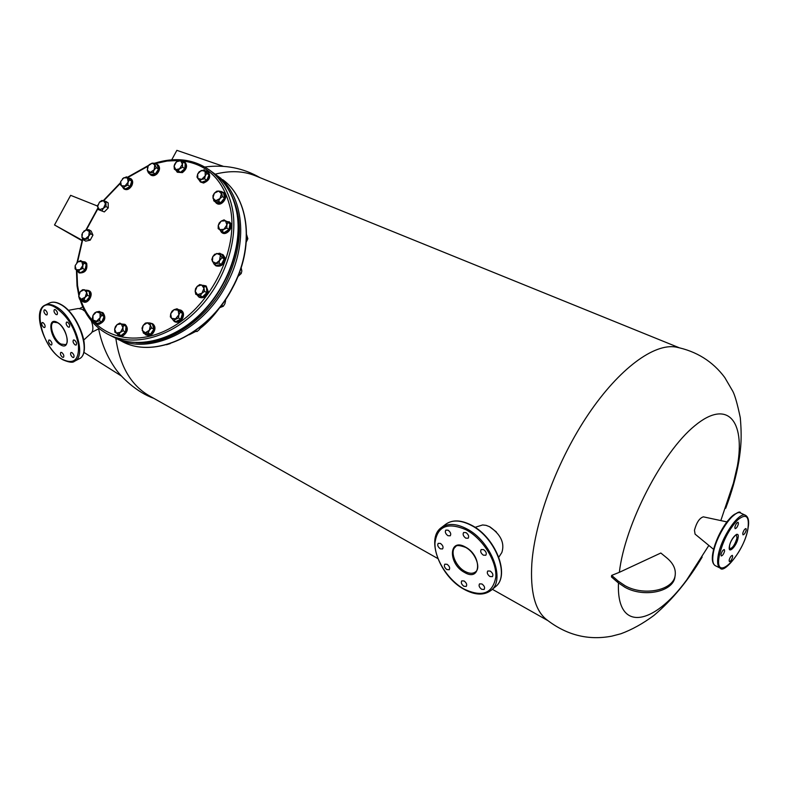 <?xml version="1.0" encoding="UTF-8"?>
<svg xmlns="http://www.w3.org/2000/svg" width="788" height="788" viewBox="0 0 788 788"><rect width="100%" height="100%" fill="white"/><g stroke="black" fill="none" stroke-linecap="round" stroke-linejoin="round"><path stroke-width="1.18" d="M464.102 580.983L461.758 580.864C460.753 582.578 461.472 584.381 463.896 586.282L466.24 586.41C467.245 584.696 466.526 582.884 464.102 580.983M447.091 564.297L444.826 564.169C443.802 565.882 444.511 567.705 446.924 569.606L449.199 569.734C450.214 568.01 449.515 566.198 447.091 564.297M440.462 543.434L438.226 543.326C437.173 545.069 437.872 546.902 440.315 548.832L442.57 548.94C443.614 547.187 442.915 545.355 440.462 543.434M448.116 530.206L445.841 530.107C444.757 531.9 445.456 533.762 447.948 535.712L450.224 535.801C451.317 534.008 450.608 532.146 448.116 530.206M465.994 532.59L463.639 532.501C462.536 534.313 463.245 536.195 465.777 538.155L468.131 538.234C469.234 536.421 468.525 534.54 465.994 532.59M483.625 549.62L481.192 549.531C480.099 551.344 480.818 553.215 483.349 555.166L485.792 555.254C486.876 553.432 486.157 551.561 483.625 549.62M481.961 583.977L479.547 583.859C478.523 585.592 479.252 587.415 481.704 589.325L484.137 589.444C485.142 587.7 484.423 585.878 481.961 583.977M490.234 571.083L487.772 570.985C486.718 572.758 487.447 574.61 489.949 576.54L492.411 576.639C493.465 574.856 492.736 573.004 490.234 571.083M475.056 527.339L482.63 524.956L486.137 525.36L489.87 526.847C500.892 534.678 504.881 543.227 501.848 552.506L501.739 552.683M61.769 352.502L60.794 352.374C59.977 353.812 60.538 355.427 62.479 357.22L63.464 357.338C64.281 355.9 63.71 354.285 61.769 352.502M49.88 340.14L48.935 340.012C48.117 341.45 48.679 343.066 50.609 344.858L51.565 344.986C52.382 343.548 51.821 341.933 49.88 340.14M43.044 322.647L42.119 322.528C41.291 323.986 41.843 325.621 43.793 327.424L44.729 327.542C45.556 326.084 44.995 324.449 43.044 322.647M45.221 309.97L44.295 309.861C43.438 311.349 44 313.003 45.98 314.826L46.916 314.944C47.763 313.457 47.201 311.792 45.221 309.97M55.357 309.654L54.402 309.536C53.525 311.043 54.086 312.718 56.086 314.56L57.051 314.668C57.928 313.161 57.357 311.487 55.357 309.654M67.551 322.174L66.576 322.065C65.69 323.563 66.261 325.237 68.27 327.079L69.255 327.187C70.132 325.69 69.571 324.016 67.551 322.174M71.974 352.6L70.969 352.482C70.132 353.93 70.693 355.565 72.663 357.368L73.668 357.496C74.505 356.038 73.934 354.403 71.974 352.6M74.456 340.091L73.451 339.973C72.594 341.46 73.156 343.115 75.146 344.937L76.16 345.055C77.017 343.568 76.456 341.913 74.456 340.091M68.31 310.344L78.327 308.502L82.198 309.329L84.937 311.299M91.3 320.785C93.417 326.567 93.398 330.694 91.241 333.157L91.152 333.235M724.605 551.019L724.33 549.571C722.97 549.876 721.847 551.531 720.981 554.535L721.247 555.964C722.616 555.658 723.739 554.013 724.605 551.019M738.415 523.784L738.149 522.286C736.81 522.582 735.706 524.227 734.849 527.202L735.115 528.689C736.455 528.393 737.558 526.758 738.415 523.784M746.226 530.009L745.98 528.551C744.67 528.856 743.596 530.472 742.739 533.397L742.995 534.845C744.296 534.55 745.369 532.934 746.226 530.009M732.653 556.781L732.407 555.373C731.087 555.678 729.993 557.303 729.127 560.248L729.383 561.647C730.703 561.342 731.796 559.716 732.653 556.781M713.623 549.364L695.085 534.136L694.455 530.275C696.533 522.533 699.498 518.061 703.349 516.839L703.398 516.849M179.999 168.662L182.658 167.174L182.412 164.19L178.275 170.809L180.442 172.336L184.825 168.711L185.249 163.431L183.092 161.875L182.412 164.19L180.649 160.732L176.492 161.727L174.089 166.179L175.832 169.647L179.999 168.662M182.658 167.174L184.825 168.711M183.092 161.875L179.142 160.24L175.616 162.604M178.275 170.809L174.335 169.144L176.512 170.681L180.442 172.336M174.778 163.874L174.089 166.179L174.335 169.144M241.158 267.674L241.847 271.013L241.227 273.515L237.887 276.568M239.513 272.412L241.227 273.515M214.917 201.629L216.73 203.363C221.773 205.904 228.254 195.552 223.536 192.479L221.812 191.789M216.148 203.048L217.321 203.777C222.364 206.318 228.835 195.966 224.127 192.902L224.019 192.824M83.242 301.814C88.108 304.739 94.363 293.382 89.261 290.89L89.162 290.831M86.424 290.151L88.611 290.536C93.723 293.038 87.458 304.404 82.592 301.469L81.184 300.051M96.471 311.94L94.619 312.994L92.964 315.446L96.471 311.94L99.327 311.408L101.682 312.639L104.105 316.49L101.751 315.259L100.037 313.072L96.471 311.94M94.727 322.282L99.446 320.706L101.81 321.928L97.091 323.494L94.727 322.282L92.324 318.421L92.964 315.446L93.023 320.086L96.579 321.238L100.096 317.722L100.037 313.072L99.327 311.408M99.446 320.706L100.096 317.722L101.751 315.259M101.81 321.928L104.105 316.49M127.784 185.052L130.03 186.529L131.694 181.22L129.459 179.743L128.148 182.087L127.784 185.052L123.204 187.455L125.45 188.923L130.03 186.529M129.459 179.743L127.528 177.98L128.148 182.087L125.016 185.948L121.273 185.682L120.308 184.54L120.662 181.585L121.273 185.682L123.204 187.455M131.694 181.22L126.553 176.847L127.528 177.98L123.785 177.733L120.662 181.585M126.553 176.847L122.534 178.63M189.228 334.772L195.69 331.472M200.221 328.369C207.008 323.139 213.489 316.264 219.665 307.714M618.156 581.061L617.979 582.588L611.458 576.944L611.636 575.417L618.156 581.061L625.081 585.73C644.151 596.516 673.72 590.202 675.178 575.279C675.976 569.064 673.228 563.302 666.914 557.993L660.827 553.018L619.358 572.315C624.776 524.641 662.147 452.263 694.73 425.796C727.393 398.61 745.438 420.615 737.42 465.826L732.288 487.999M617.979 582.588L624.894 587.257C643.944 598.043 673.494 591.729 674.952 576.796L675.178 575.279M255.883 175.99L254.869 175.576C242.95 170.907 229.722 170.444 215.163 174.197M115.846 338.279L115.885 338.643C119.983 366.656 131.36 385.844 150.016 396.206L437.793 558.525M489.417 526.611L496.302 531.88M702.157 557.067C688.298 580.46 672.223 599.914 653.922 615.438C642.988 623.554 631.986 629.661 620.905 633.759L611.744 636.162C587.907 640.674 565.981 634.99 545.946 619.102C534.885 609.843 530.186 591.295 531.841 563.469C534.875 520.385 557.707 459.542 588.538 414.015C619.388 368.429 654.148 343.204 675.858 347.045L676.488 347.153M611.636 575.417L619.358 572.315M689.48 576.156L686.84 579.741C653.222 626.007 616.305 632.754 618.481 583.021M82.06 240.192L54.52 224.974L81.913 240.636M97.554 206.062L70.634 195.335L54.52 224.974M223.487 166.367L176.867 150.341L171.735 159.826M121.401 376.014L83.755 352.275M147.642 166.898L147.317 170.395L148.252 165.785L152.153 163.155L149.139 164.712M154.921 163.254L157.117 164.781L158.496 169.164L156.3 167.647L155.147 165.125L152.153 163.155L154.921 163.254L154.212 169.745L156.3 167.647M147.317 170.395L150.291 172.385L154.212 169.745L153.069 172.483L148.469 172.917L147.317 170.395M153.069 172.483L155.266 174L150.675 174.424L148.469 172.917M155.266 174L158.496 169.164M197.877 178.512L199.659 180.629L201.669 179.388L197.877 178.512L197 177.054L197.67 174.03L197.877 178.512M199.659 180.629L201.817 182.156L206.742 180.334L204.594 178.797L201.669 179.388L205.274 175.763L205.057 171.272L201.265 170.415L197.67 174.03L199.256 171.666L204.181 169.824L206.86 173.39L205.274 175.763L204.594 178.797M206.742 180.334L208.997 174.936L206.86 173.39M208.997 174.936L204.181 169.824M246.624 234.794L247.846 238.754L246.329 241.936M246.555 237.877L247.846 238.754M218.542 201.196L220.689 202.703L215.951 202.358L213.804 200.851L212.898 195.857L214.346 193.208L216.71 191.208L218.621 191.051L221.448 191.533L223.585 193.06L224.511 198.054L222.374 196.527L220 198.546L221.458 193.71L218.621 191.051L214.346 193.208L212.888 198.034L215.715 200.704L220 198.546L218.542 201.196L213.804 200.851M220.689 202.703L224.511 198.054M221.448 191.533L222.374 196.527M123.686 325.158L122.928 327.709L123.164 330.783L125.509 331.994L121.096 335.53L116.299 333.038L114.871 332.25L114.634 329.187L115.393 326.636L117.097 324.607L114.634 329.187L116.299 333.038L120.456 332.3L122.928 327.709L121.244 323.868L119.796 323.1L117.097 324.607L121.244 323.868L126.021 326.38L119.796 323.1M125.509 331.994L126.021 326.38M118.742 334.329L120.456 332.3L123.164 330.783M150.37 325.208L147.257 322.804L143.18 325.385L142.204 330.359L145.297 332.772L149.395 330.192L150.37 325.208L150.153 323.011L147.257 322.804L145.356 323.129L143.18 325.385L141.988 328.163L143.396 333.088L148.193 332.979L149.395 330.192L151.582 327.936L150.37 325.208M150.153 323.011L152.458 324.252L153.887 329.167L151.582 327.936M148.193 332.979L150.508 334.201L153.887 329.167M143.396 333.088L145.721 334.299L150.508 334.201M80.228 291.688L84.198 289.728L82.553 289.728L80.228 291.688L78.731 296.426L81.194 299.204L85.173 297.243L83.843 299.745L86.207 300.986L81.922 300.435L79.558 299.194L78.731 296.426L79.036 293.835M86.847 290.26L86.67 292.496L84.198 289.728L89.202 291.521L89.852 296.524L87.498 295.273L85.173 297.243L86.67 292.496L87.498 295.273M79.558 299.194L83.843 299.745M86.207 300.986L89.852 296.524M118.692 335.629L123.046 335.816C127.814 332.014 128.572 328.281 125.341 324.636L125.233 324.577M121.638 324.055L124.701 324.292C127.932 327.946 127.163 331.679 122.406 335.491L118.584 335.57L116.752 333.275M229.278 190.854C243.935 217.301 242.576 248.279 225.201 283.769C205.835 320.824 167.214 345.784 136.058 342.691M177.339 172.247L182.353 172.621C186.736 169.233 187.662 165.825 185.141 162.387L185.052 162.328M181.959 161.323L184.54 161.964C187.071 165.401 186.145 168.809 181.762 172.198L177.251 172.188L175.951 170.287M225.004 300.366L225.595 300.721L225.26 299.992M225.595 300.721L224.905 303.764L223.319 306.266L219.547 307.734M221.526 305.192L223.319 306.266M200.97 326.508L199.472 329.443L197.108 331.482L194.557 331.305M195.552 330.615L197.108 331.482M220.079 260.03L221.989 257.617L220.423 255.115L219.094 263.034L221.27 264.423L224.166 259.025L221.95 254.642L219.783 253.224L220.423 255.115L216.769 253.441L212.77 256.652L212.425 261.537L216.07 263.241L220.079 260.03M221.989 257.617L224.166 259.025M219.783 253.224L214.681 254.248L212.77 256.652L211.795 259.646L213.981 264.039L216.178 265.428L221.27 264.423M219.094 263.034L213.981 264.039M215.617 265.605L216.099 265.911C221.448 267.043 224.432 264.335 225.043 257.814L223.171 254.879M220.847 253.923L222.689 254.563L224.442 257.42C223.831 263.95 220.847 266.659 215.498 265.536L214.267 264.216M204.328 285.827L203.974 288.309L201.59 284.892L197.187 286.369L195.168 291.245L195.523 288.763L197.187 286.369L199.797 284.537L206.535 287.167L206.791 292.703L204.575 291.373L201.955 293.205L200.28 295.608L202.506 296.928L206.791 292.703M202.506 296.928L195.759 294.288L195.168 291.245L197.542 294.663L201.955 293.205L203.974 288.309L204.575 291.373M200.28 295.608L195.759 294.288M226.816 228.067L228.963 229.525L224.117 232.647L218.178 228.638L218.246 225.496L219.231 222.984L221.182 221.113L224.058 219.862L225.496 220.807L221.182 221.113L218.246 225.496L219.606 229.603L223.93 229.318L226.875 224.915L225.496 220.807L227.86 222.393L226.875 224.915L226.816 228.067L223.93 229.318L221.96 231.189M228.963 229.525L230.007 223.871L227.86 222.393M146.085 335.028L149.513 335.629L152.498 333.876C155.63 329.857 155.768 326.547 152.892 323.957L152.783 323.898M150.4 323.149L152.261 323.622C155.137 326.212 155 329.512 151.867 333.541L147.986 335.422L145.967 334.969L144.647 333.738M79.066 293.757L77.52 285.286L76.899 270.343M77.569 261.98L82.858 239.03M86.385 229.84L97.86 208.781M103.721 200.733L120.337 183.368M127.676 177.596L147.986 166.219M155.403 163.589L167.076 161.038L178.512 160.506M180.373 160.614C206.958 163.49 223.674 179.605 230.5 208.958C238.567 249.501 211.834 304.404 172.641 326.872C133.546 349.793 92.442 336.023 80.809 299.854M78.859 272.658L79.411 272.963C85.232 273.042 87.655 269.831 86.68 263.35L85.488 262.227M82.445 261.557L84.937 261.911L86.04 262.985C87.015 269.476 84.592 272.687 78.761 272.609L77.185 270.55M173.527 320.292L175.803 321.553L180.757 319.209L178.492 317.948L173.527 320.292L170.326 316.875L170.71 313.732L172.06 311.132L174.049 309.684L170.71 313.732L171.439 318.313L175.527 318.844L178.876 314.786L178.127 310.196L174.049 309.684L177.004 308.778L180.225 312.176L178.876 314.786L178.492 317.948M180.757 319.209L182.491 313.457L180.225 312.176M182.491 313.457L179.27 310.058L177.004 308.778M81.913 234.272L81.991 237.474L82.464 232.923L86.089 229.899L83.695 231.288M83.37 239.788L87.901 238.803L90.216 240.153L85.695 241.138L83.37 239.788L81.991 237.474L85.143 239.01L88.778 235.986L89.251 231.426L86.089 229.899L88.847 229.692L91.152 231.061L92.954 235.11L90.64 233.75L88.847 229.692M87.901 238.803L88.778 235.986L90.64 233.75M90.216 240.153L92.954 235.11M122.337 186.697L123.726 188.746C126.395 189.957 128.858 188.834 131.123 185.397C132.542 182.373 132.345 180.088 130.542 178.521L128.247 177.98M123.814 188.805L124.346 189.15C127.006 190.361 129.468 189.238 131.734 185.801C133.152 182.777 132.955 180.491 131.163 178.925L131.074 178.876M76.2 269.821L78.337 271.358L80.041 269.624L76.2 269.821L75.077 268.846L75.155 265.871L76.2 269.821M78.337 271.358L80.681 272.648L85.094 269.752L82.75 268.452L80.041 269.624L82.829 265.457L81.765 261.508L77.933 261.714L75.244 265.487M82.75 268.452L82.829 265.457L83.892 263.034L80.632 260.542L76.81 262.68M85.094 269.752L86.237 264.344L83.892 263.034M86.237 264.344L80.632 260.542M170.257 343.588L166.455 344.74M95.151 322.499L98.155 324.035C104.302 321.287 105.72 317.456 102.43 312.521L100.647 312.107M96.5 323.691L98.805 324.37C104.942 321.622 106.37 317.791 103.08 312.856L102.972 312.806M99.436 202.171L97.535 206.653L99.564 209.687L103.533 208.199L105.464 203.678L103.425 200.654L99.436 202.171L101.908 200.447L105.907 201.462L108.183 202.89L108.261 207.924L105.986 206.495L105.907 201.462M97.781 204.969L98.057 209.47L104.331 211.913L108.261 207.924M104.331 211.913L98.057 209.47M102.056 210.504L103.533 208.199L105.986 206.495M174.404 321.543L174.906 321.819C177.783 322.981 180.324 321.829 182.55 318.372C184.116 314.895 183.762 312.265 181.467 310.511L181.348 310.442M178.531 309.635L180.846 310.157C183.141 311.92 183.496 314.54 181.929 318.027C179.703 321.484 177.152 322.637 174.286 321.474L172.562 319.416M199 179.891L200.379 181.939L202.959 182.609C208.879 180.088 210.504 176.423 207.815 171.617L205.678 170.907M200.467 182.008L203.55 183.033C209.47 180.511 211.085 176.847 208.406 172.04L208.308 171.971M197.296 295.204L198.842 297.007C202.88 298.278 205.796 296.347 207.589 291.186L205.737 285.817L202.831 285.286M198.97 297.076L199.453 297.362C203.491 298.642 206.407 296.702 208.19 291.55L206.229 286.123M219.862 229.771L221.487 232.362C225.831 235.819 233.356 226.777 229.722 222.452L225.792 221.004M221.605 232.44L222.088 232.765C226.422 236.223 233.947 227.18 230.313 222.856L229.377 221.97M150.469 174.769L150.991 175.123C152.892 176.226 154.95 175.754 157.167 173.715C159.964 170.228 160.259 167.302 158.053 164.938L157.974 164.879M155.896 163.924L157.452 164.525C159.659 166.889 159.363 169.814 156.566 173.301C154.349 175.34 152.291 175.813 150.38 174.709L149.365 173.527M463.787 588.922C482.059 597.609 492.746 593.64 495.839 577.013C496.893 561.145 482.689 538.608 466.102 529.792C447.525 521.833 437.143 526.266 434.956 543.109C434.503 558.731 447.791 579.85 463.787 588.922M491.091 590.36C483.97 595.649 474.908 595.265 463.905 589.217C440.128 576.452 425.54 538.736 441.241 527.684C447.692 523.065 456.154 523.429 466.624 528.778C490.796 540.804 506.004 579.653 491.091 590.36L495.455 586.705C510.397 575.979 495.268 537.229 471.116 525.291C460.655 519.972 452.194 519.627 445.732 524.266L441.408 527.566M495.317 586.824L495.455 586.705C510.663 575.516 495.475 537.12 471.46 525.192C460.99 519.834 452.411 519.528 445.732 524.266M464.95 571.399C469.284 573.723 472.81 573.881 475.509 571.881C481.251 568.099 475.341 552.28 465.55 547.365C459.562 545.178 456.242 544.991 455.572 546.813C449.475 551.058 455.356 566.375 464.95 571.399M465.422 547.049C482.443 555.845 481.113 582.529 464.437 572.393C447.889 563.745 448.638 537.308 465.422 547.049M62.833 359.564C74.141 364.617 79.342 359.604 78.416 344.523C74.85 327.788 67.039 315.338 54.983 307.192C30.121 292.978 38.927 347.242 62.833 359.564M74.515 361.229C72.979 362.933 69.147 362.47 63.01 359.85C45.162 350.552 31.224 310.925 44.995 305.173C47.851 303.823 51.319 304.237 55.416 306.394C73.609 315.121 87.665 356.166 74.515 361.229L79.007 358.914C92.176 353.832 78.219 312.856 60.016 304.188C55.918 302.031 52.432 301.637 49.575 302.986L45.123 305.104M60.607 304.493C73.599 310.876 86.828 336.84 83.991 350.217M78.879 358.983L79.007 358.914C92.58 353.29 78.524 312.944 60.4 304.178C56.243 301.971 52.638 301.577 49.575 302.986M61.05 344.07L65.414 344.612C70.28 343.154 64.813 326.163 57.465 322.716L53.604 322.194C48.295 324.262 53.84 340.455 61.05 344.07M57.268 322.41C67.876 327.788 71.294 351.438 60.627 344.858C50.235 339.529 46.61 316.126 57.268 322.41M719.168 556.298C714.007 584.863 743.813 555.156 747.96 528.334C749.477 515.953 746.029 513.165 737.598 519.981C728.526 529.871 722.389 541.977 719.168 556.298M745.507 515.303C748.492 517.086 749.349 521.38 748.048 528.167C745.359 548.389 723.867 574.462 720.242 568.138C717.769 566.838 717.05 562.908 718.065 556.348C720.606 538.332 738.947 511.107 745.507 515.303L740.621 513.018C734.002 508.792 715.662 535.938 713.17 553.934C712.175 560.495 712.923 564.425 715.405 565.735C712.539 564.011 711.663 559.894 712.776 553.393C715.12 541.839 720.084 530.994 727.659 520.868C735.726 513.018 740.04 510.397 740.621 513.018L740.769 513.087M729.629 548.822L729.668 548.842C732.633 548.172 735.066 544.547 736.977 537.987L736.406 534.756C738.287 532.57 730.525 538.637 729.491 546.192L729.629 548.822M738.06 537.938C736.8 546.163 727.748 555.028 729.393 546.37C730.663 538.027 739.784 529.231 738.06 537.938M712.884 553.206C715.002 538.342 728.762 515.362 736.622 513.412M221.132 178.521L217.025 175.537C243.886 194.656 249.077 243.453 226.52 284.478C202.122 331.945 147.671 356.787 115.166 337.924L114.506 337.569M121.303 341.027C154.064 359.939 208.239 335.225 232.421 288.172C254.78 247.471 249.589 198.852 222.571 179.575C249.372 198.655 254.623 247.225 232.214 288.014C207.973 335.195 153.749 359.84 121.303 341.027L116.811 338.751M154.615 163.214C175.645 156.743 194.124 159.146 210.041 170.454C221.605 179.319 229.072 192.144 232.44 208.928C238.666 241.414 223.861 283.867 196.251 311.112C168.671 338.416 132.098 347.193 107.454 334.014C94.127 326.685 84.956 315.141 79.943 299.401M210.041 170.454L214.316 173.567C226.008 182.53 233.543 195.424 236.932 212.248C243.187 244.704 228.49 286.822 201.048 313.841C173.646 340.909 137.092 349.685 112.182 336.407C136.787 349.567 173.262 340.859 200.743 313.693C228.234 286.586 242.96 244.31 236.705 211.933C233.327 195.207 225.87 182.412 214.316 173.567L212.868 172.513M501.848 552.506L498.814 557.185M91.241 333.157L83.794 339.992M720.074 568.059L715.405 565.735M703.349 516.839L726.861 521.892M223.536 192.479L224.127 192.902M88.611 290.536L89.261 290.89M678.98 347.656L254.869 175.576M547.512 620.412L492.352 589.296M260.119 177.714C243.167 167.952 224.747 164.387 204.86 167.007M725.679 508.29C731.776 492.313 736.159 476.651 738.849 461.305C740.927 447.712 742.01 437.527 740.287 417.689C737.401 404.008 734.909 395.212 732.801 391.281L724.743 377.482C712.697 361.328 696.395 351.182 675.858 347.045M98.49 328.025C101.15 342.228 106.35 355.122 114.112 366.716C120.465 376.92 136.925 392.434 153.68 398.275M79.657 308.472L82.789 306.946M686.84 579.741L708.845 545.434M720.813 520.592L734.347 480.355M92.009 332.172L98.648 328.813M124.701 324.292L125.341 324.636M217.025 175.537L214.937 174.04M184.54 161.964L185.141 162.387M222.689 254.563L223.29 254.957M152.261 323.622L152.892 323.957M78.731 295.037L77.037 285.916L76.436 269.998M148.508 165.421L127.292 177.339M120.397 182.777L103.327 200.625M97.742 208.298L85.941 229.938M82.592 238.606L77.066 262.414M109.099 334.851L112.182 336.407M84.937 261.911L85.577 262.276M130.542 178.521L131.163 178.925M102.43 312.521L103.08 312.856M180.846 310.157L181.467 310.511M207.815 171.617L208.406 172.04M205.737 285.817L206.348 286.192M228.894 221.645L229.485 222.049M157.452 164.525L158.053 164.938"/></g></svg>
